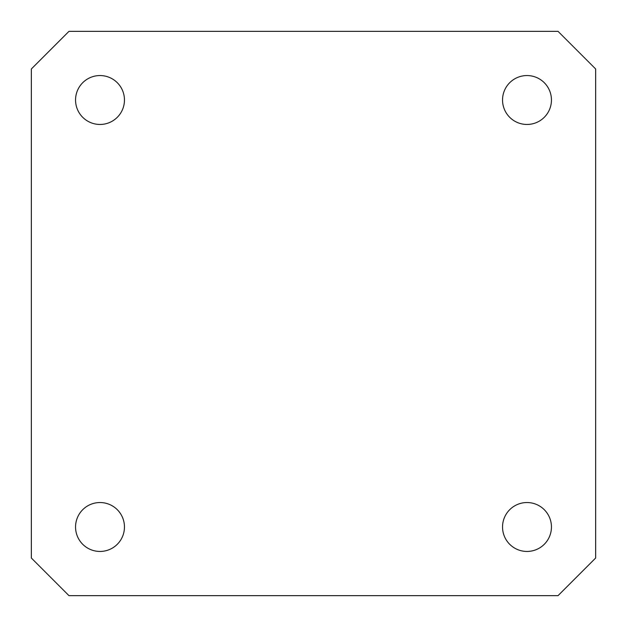 <?xml version="1.0" encoding="UTF-8"?>
<svg xmlns="http://www.w3.org/2000/svg" width="627" height="627" viewBox="0 0 627 627"><rect width="100%" height="100%" fill="white"/><g stroke="black" fill="none" stroke-linecap="round" stroke-linejoin="round"><path stroke-width="0.94" d="M526.993 502.541A24.453 24.453 0 0 0 502.541 526.993A24.453 24.453 0 0 0 526.993 551.447A24.453 24.453 0 0 0 551.447 526.993A24.453 24.453 0 0 0 526.993 502.541M100.006 502.541A24.453 24.453 0 0 0 75.553 526.993A24.453 24.453 0 0 0 100.006 551.447A24.453 24.453 0 0 0 124.46 526.993A24.453 24.453 0 0 0 100.006 502.541M526.993 75.553A24.453 24.453 0 0 0 502.541 100.006A24.453 24.453 0 0 0 526.993 124.46A24.453 24.453 0 0 0 551.447 100.006A24.453 24.453 0 0 0 526.993 75.553M100.006 75.553A24.453 24.453 0 0 0 75.553 100.006A24.453 24.453 0 0 0 100.006 124.46A24.453 24.453 0 0 0 124.46 100.006A24.453 24.453 0 0 0 100.006 75.553M595.65 558.03L595.65 68.97L558.03 31.35L68.97 31.35L31.35 68.97L31.35 558.03L68.97 595.65L558.03 595.65L595.65 558.03"/></g></svg>
